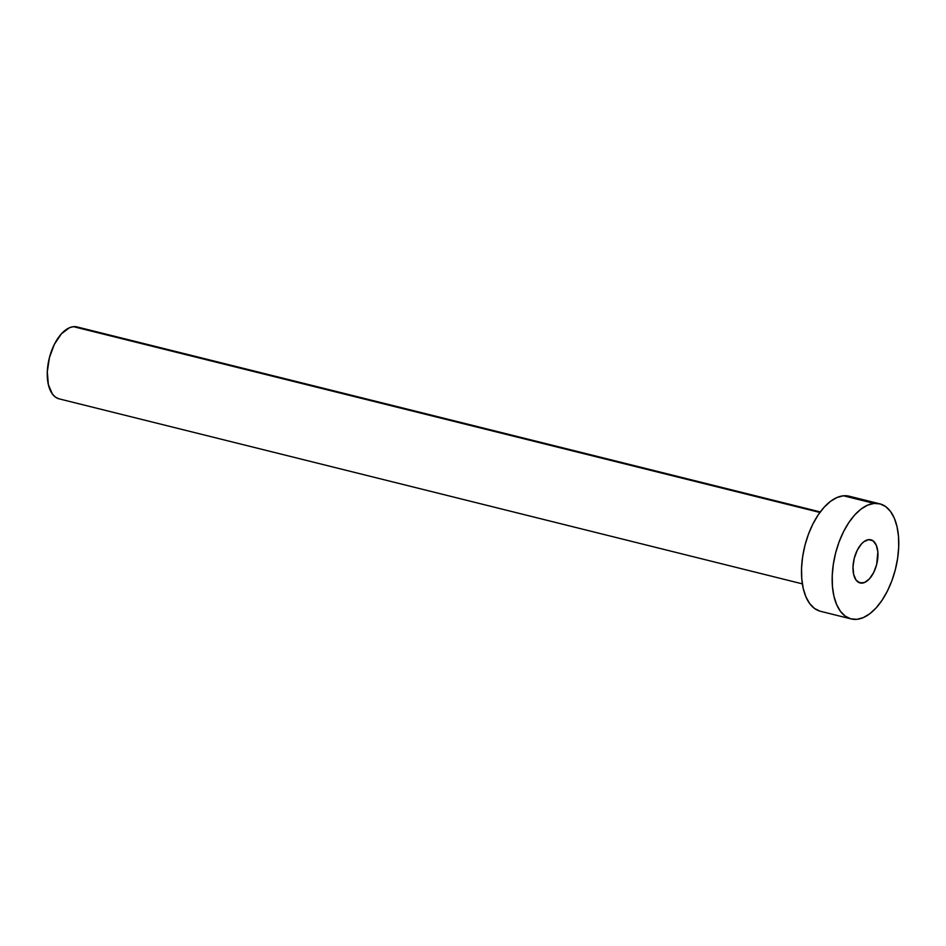 <?xml version="1.0" encoding="UTF-8"?>
<svg xmlns="http://www.w3.org/2000/svg" width="946" height="946" viewBox="0 0 946 946"><rect width="100%" height="100%" fill="white"/><g stroke="black" fill="none" stroke-linecap="round" stroke-linejoin="round"><path stroke-width="1.42" d="M862.22 583.114A22.243 11.624 -76 0 1 860.091 582.961A22.243 11.624 -76 0 1 853.753 560.54A22.243 11.624 -76 0 1 868.712 539.646L863.852 541.727L861.463 543.938L857.242 550.241L854.273 558.246L853.008 566.725L853.635 574.388L856.059 580.075L859.926 582.913L864.632 582.464L869.469 578.81L873.69 572.507L876.658 564.502L877.853 552.015L876.292 545.203L873.087 540.864L868.712 539.646A22.243 11.624 -76 0 1 870.84 539.788A22.243 11.624 -76 0 1 877.178 562.22A22.243 11.624 -76 0 1 862.22 583.114L858.152 582.097L862.22 583.114M820.277 511.928L77.028 326.926A37.071 19.369 104 0 0 73.481 326.666L819.886 512.46L73.481 326.666A37.071 19.369 104 0 0 48.542 361.49A37.071 19.369 104 0 0 59.113 398.857L802.374 583.871M874.128 503.414A59.302 30.993 -76 0 1 879.792 503.828A59.302 30.993 -76 0 1 896.713 563.615A59.302 30.993 -76 0 1 856.804 619.334A59.302 30.993 -76 0 1 851.14 618.921A59.302 30.993 -76 0 1 834.218 559.133A59.302 30.993 -76 0 1 874.128 503.414L843.454 495.787L874.128 503.414L880.241 503.946L885.775 506.666L890.541 511.502L894.337 518.254L897.021 526.662L898.499 536.394L898.7 547.095L897.624 558.353L895.318 569.717L891.865 580.761L887.395 591.061L882.086 600.213L876.138 607.888L869.776 613.765L863.249 617.632L856.804 619.334L850.691 618.814L845.156 616.083L840.391 611.246L836.595 604.494L833.911 596.086L832.433 586.354L832.232 575.653L833.308 564.407L835.614 553.032L839.067 541.987L843.536 531.687L848.846 522.535L854.794 514.872L861.156 508.983L867.683 505.117L874.128 503.414M879.792 503.828L849.118 496.189A59.302 30.993 104 0 0 843.454 495.787A59.302 30.993 104 0 0 803.556 551.506A59.302 30.993 104 0 0 820.466 611.293L851.14 618.921M820.028 611.175L814.482 608.444L809.729 603.607L805.933 596.867L803.237 588.459L801.77 578.716L801.558 568.014L802.634 556.768L804.94 545.404L808.392 534.36L812.862 524.06L818.184 514.896L824.132 507.233L830.493 501.356L837.021 497.49L843.454 495.787L849.567 496.307M58.841 398.786L55.376 397.084L52.397 394.056L48.352 384.584L47.3 371.813L49.417 357.683L54.36 344.344L61.407 333.82L69.46 327.73L73.481 326.666L77.3 326.997"/></g></svg>
